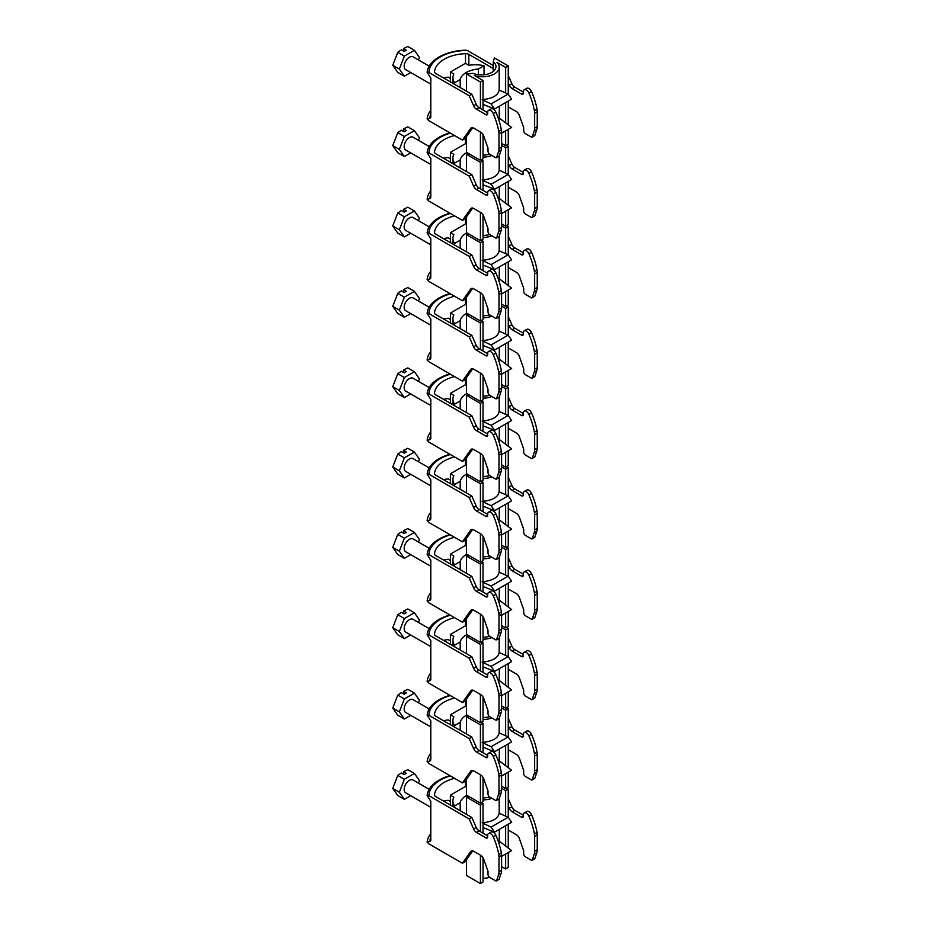 <?xml version="1.0" encoding="UTF-8"?>
<svg xmlns="http://www.w3.org/2000/svg" width="930" height="930" viewBox="0 0 930 930"><rect width="100%" height="100%" fill="white"/><g stroke="black" fill="none" stroke-linecap="round" stroke-linejoin="round"><path stroke-width="1.4" d="M450.411 78.411L448.167 77.12L443.389 77.864M429.172 66.158L413.083 56.858A7.382 4.266 120 0 0 409.386 57.23A7.382 4.266 120 0 0 404.562 63.728A7.382 4.266 120 0 0 405.701 69.645L430.764 84.119M508.257 82.886L509.256 85.188A4.917 2.837 -120 0 0 512.139 88.629L521.602 94.093A2.465 1.418 -120 0 0 522.823 94.209A2.465 1.418 -120 0 0 523.334 93.081L523.334 91.768A4.301 2.488 60 0 1 524.229 89.791A4.301 2.488 60 0 1 526.38 90.012A4.301 2.488 60 0 1 528.903 93.023A54.126 31.248 60 0 1 534.413 110.775A12.299 7.103 60 0 1 534.645 113.204L537.249 111.693A12.299 7.103 -120 0 0 537.029 109.263A54.126 31.248 -120 0 0 531.518 91.512A4.301 2.488 -120 0 0 528.996 88.501A4.301 2.488 -120 0 0 526.833 88.292L524.229 89.791M430.788 78.062L430.788 117.25L430.02 118.238L427.137 118.901L428.928 120.737L462.443 140.093L470.685 128.375A4.917 2.837 60 0 1 471.243 127.863A4.917 2.837 60 0 1 473.696 128.108L480.659 132.118A4.917 2.837 60 0 1 483.763 136.106L488.018 148.219L488.018 151.241A2.465 1.418 -120 0 0 489.761 154.252L495.737 157.705A1.232 0.709 -120 0 0 496.562 157.484L498.55 151.567A12.299 7.103 -120 0 0 498.98 148.707L498.98 133.792A12.299 7.103 -120 0 0 498.747 131.363A54.126 31.248 -120 0 0 493.249 113.611A4.301 2.488 -120 0 0 490.715 110.6A4.301 2.488 -120 0 0 488.564 110.379A4.301 2.488 -120 0 0 487.669 112.356L487.669 113.669A2.465 1.418 60 0 1 487.169 114.797A2.465 1.418 60 0 1 485.937 114.681L476.486 109.217A4.917 2.837 60 0 1 473.591 105.788L469.232 95.79L471.847 94.29L476.207 104.276A4.917 2.837 60 0 0 479.09 107.717L487.669 112.67M498.62 156.298A1.232 0.709 -120 0 0 499.178 155.984L501.165 150.056A12.299 7.103 -120 0 0 501.596 147.207L501.596 132.281A12.299 7.103 -120 0 0 501.363 129.851A54.126 31.248 -120 0 0 495.853 112.1A4.301 2.488 -120 0 0 493.33 109.089A4.301 2.488 -120 0 0 491.18 108.88L488.564 110.379M403.515 51.08L403.539 48.569L407.817 46.5L414.408 50.313L404.364 56.114L399.342 69.053L404.364 76.19L410.711 72.54M493.284 68.506L468.825 54.382A4.301 2.488 0 0 0 465.5 53.661A33.213 19.181 0 0 0 434.519 71.54A4.301 2.488 0 0 0 434.519 71.703A4.301 2.488 0 0 0 435.775 73.47L471.847 94.29M462.443 140.093L465.058 138.582L472.707 127.701M493.284 65.495L467.197 50.429A38.746 22.366 180 0 0 428.928 72.528L469.232 95.79M430.776 77.981A36.909 21.309 180 0 0 430.788 78.166L427.137 72.296L428.928 72.528M427.137 72.296A40.595 23.436 180 0 1 465.407 50.197L467.197 50.429M523.334 92.082L514.755 87.118A4.917 2.837 60 0 1 511.872 83.688L508.257 75.411M534.285 135.71A1.232 0.709 -120 0 0 534.843 135.385L536.831 129.468A12.299 7.103 -120 0 0 537.249 126.608L537.249 111.693M534.645 113.204L534.645 128.119A12.299 7.103 60 0 1 534.215 130.979L532.227 136.896A1.232 0.709 60 0 1 531.402 137.117L525.427 133.664A2.465 1.418 60 0 1 523.683 130.642L523.683 127.631L519.417 115.518A4.917 2.837 -120 0 0 516.324 111.53L509.361 107.508A4.917 2.837 -120 0 0 508.257 107.078M427.137 118.901A40.595 23.436 180 0 1 430.764 110.438M418.454 59.962L419.43 57.451L414.408 50.313M404.364 56.114L397.773 52.301L401.365 49.825L404.132 51.429L406.305 50.173L403.539 48.569M399.342 69.053L392.751 65.24L397.773 52.301M404.364 76.19L397.773 72.389L392.751 65.24M484.03 65.763A22.506 12.997 0 0 0 468.883 65.321L465.442 63.333L450.411 72.005L453.863 74.005A22.506 12.997 0 0 0 452.898 77.771A22.506 12.997 0 0 0 454.607 82.747L460.187 79.527A21.53 12.427 180 0 1 478.45 68.983L484.03 65.763L484.03 74.772M450.411 72.005L450.411 81.91M454.607 82.747L454.607 84.339M460.187 79.527L460.187 87.559M478.45 68.983L478.45 74.714M483.03 155.101A16.542 9.556 0 0 0 489.668 154.194M466.5 91.21L466.5 73.958L480.415 81.991L483.03 80.492L474.335 75.47A16.542 9.556 0 0 0 490.889 75.481A16.542 9.556 0 0 0 499.178 67.204A16.542 9.556 0 0 0 496.946 62.403L505.641 67.425L505.641 92.884M483.03 104.392L494.574 108.95L511.628 99.115L508.152 94.081L499.178 90.071L499.178 67.204M499.178 89.803C498.282 95.372 492.598 98.65 482.124 99.65M505.641 102.567L505.641 122.876M505.641 130.874L505.641 145.778L508.257 144.266L508.257 129.375M505.641 67.425L508.257 65.925L508.257 94.232M508.257 101.056L508.257 124.864M508.257 65.925L494.342 57.892L493.284 61.706A14.462 8.347 0 0 1 495.969 66.542A14.462 8.347 0 0 1 488.134 73.97A14.462 8.347 0 0 1 473.114 73.354L466.5 73.958M466.5 136.524L466.5 152.299L480.415 160.332L483.03 158.832L483.03 134.559M480.415 81.991L480.415 108.484M480.415 131.979L480.415 160.332M483.03 80.492L483.03 109.984M501.596 143.429L505.641 145.778M499.178 118.238L499.387 106.183M494.574 108.95L491.098 103.928L483.03 100.08M501.596 133.222L511.628 127.422L499.387 118.122M491.098 103.928L508.152 94.081M499.178 118.308L498.922 120.214M493.284 71.389L493.284 61.706M450.411 158.763L448.167 157.472L443.389 158.216M429.172 146.51L413.083 137.21A7.382 4.266 120 0 0 409.386 137.582A7.382 4.266 120 0 0 404.562 144.08A7.382 4.266 120 0 0 405.701 149.997L430.764 164.47M508.257 163.238L509.256 165.54A4.917 2.837 -120 0 0 512.139 168.981L521.602 174.433A2.465 1.418 -120 0 0 522.823 174.561A2.465 1.418 -120 0 0 523.334 173.433L523.334 172.12A4.301 2.488 60 0 1 524.229 170.144A4.301 2.488 60 0 1 526.38 170.364A4.301 2.488 60 0 1 528.903 173.375A54.126 31.248 60 0 1 534.413 191.127A12.299 7.103 60 0 1 534.645 193.556L537.249 192.045A12.299 7.103 -120 0 0 537.029 189.615A54.126 31.248 -120 0 0 531.518 171.864A4.301 2.488 -120 0 0 528.996 168.853A4.301 2.488 -120 0 0 526.833 168.644L524.229 170.144M430.788 158.402L430.788 197.602L430.02 198.59L427.137 199.253L428.928 201.089L462.443 220.445L470.685 208.727A4.917 2.837 60 0 1 471.243 208.215A4.917 2.837 60 0 1 473.696 208.448L480.659 212.47A4.917 2.837 60 0 1 483.763 216.458L488.018 228.571L488.018 231.593A2.465 1.418 -120 0 0 489.761 234.604L495.737 238.057A1.232 0.709 -120 0 0 496.562 237.836L498.55 231.919A12.299 7.103 -120 0 0 498.98 229.059L498.98 214.144A12.299 7.103 -120 0 0 498.747 211.715A54.126 31.248 -120 0 0 493.249 193.963A4.301 2.488 -120 0 0 490.715 190.952A4.301 2.488 -120 0 0 488.564 190.731A4.301 2.488 -120 0 0 487.669 192.708L487.669 194.021A2.465 1.418 60 0 1 487.169 195.149A2.465 1.418 60 0 1 485.937 195.033L476.486 189.569A4.917 2.837 60 0 1 473.591 186.14L469.232 176.142L471.847 174.642L476.207 184.628A4.917 2.837 60 0 0 479.09 188.069L487.669 193.022M498.62 236.65A1.232 0.709 -120 0 0 499.178 236.325L501.165 230.407A12.299 7.103 -120 0 0 501.596 227.559L501.596 212.633A12.299 7.103 -120 0 0 501.363 210.203A54.126 31.248 -120 0 0 495.853 192.452A4.301 2.488 -120 0 0 493.33 189.441A4.301 2.488 -120 0 0 491.18 189.232L488.564 190.731M403.515 131.421L403.539 128.921L407.817 126.852L414.408 130.665L404.364 136.454L399.342 149.405L404.364 156.542L410.711 152.892M454.549 135.524A33.213 19.181 0 0 0 434.519 151.892A4.301 2.488 0 0 0 434.519 152.055A4.301 2.488 0 0 0 435.775 153.822L471.847 174.642M462.443 220.445L465.058 218.934L472.707 208.053M469.232 176.142L428.928 152.88A38.746 22.366 180 0 1 450.387 133.13M430.776 158.321A36.909 21.309 180 0 0 430.788 158.519L427.137 152.648L428.928 152.88M523.334 172.434L514.755 167.47A4.917 2.837 60 0 1 511.872 164.04L508.257 155.763M534.285 216.062A1.232 0.709 -120 0 0 534.843 215.737L536.831 209.82A12.299 7.103 -120 0 0 537.249 206.96L537.249 192.045M534.645 193.556L534.645 208.471A12.299 7.103 60 0 1 534.215 211.331L532.227 217.248A1.232 0.709 60 0 1 531.402 217.469L525.427 214.016A2.465 1.418 60 0 1 523.683 210.994L523.683 207.983L519.417 195.87A4.917 2.837 -120 0 0 516.324 191.882L509.361 187.86A4.917 2.837 -120 0 0 508.257 187.43M427.137 199.253A40.595 23.436 180 0 1 430.764 190.79M427.137 152.648A40.595 23.436 180 0 1 449.934 132.862M418.454 140.314L419.43 137.803L414.408 130.665M404.364 136.454L397.773 132.653L401.365 130.177L404.132 131.781L406.305 130.526L403.539 128.921M399.342 149.405L392.751 145.591L397.773 132.653M404.364 156.542L397.773 152.741L392.751 145.591M466.5 144.301L465.442 143.685L450.411 152.357L450.411 162.262M450.411 152.357L453.863 154.357A22.506 12.997 0 0 0 452.898 158.112A22.506 12.997 0 0 0 454.607 163.099L454.607 164.691M454.607 163.099L460.187 159.879L460.187 167.912M460.187 159.879A21.53 12.427 180 0 1 466.872 152.508M483.03 235.453A16.542 9.556 0 0 0 489.668 234.546M483.03 157.1A16.542 9.556 0 0 0 491.889 155.473M482.124 180.002C492.598 179.002 498.282 175.724 499.178 170.155L499.178 155.961M501.596 145.44L505.641 147.777L505.641 173.236M505.641 182.908L505.641 203.228M505.641 211.226L505.641 226.13L508.257 224.618L508.257 209.727M505.641 147.777L508.257 146.277L508.257 174.584M508.257 181.408L508.257 205.216M508.257 146.277L506.513 145.266M480.415 188.837L480.415 162.343L466.5 154.31L466.5 171.55M466.5 216.876L466.5 232.651L480.415 240.684L483.03 239.184L483.03 214.911M480.415 212.331L480.415 240.684M480.415 162.343L483.03 160.844L483.03 190.336M483.03 160.844L481.287 159.832M501.596 223.781L505.641 226.13M483.03 155.205A14.462 8.347 0 0 0 485.007 154.996M466.5 154.31L469.511 154.031M499.178 198.59L499.387 186.535M483.03 184.744L494.574 189.302L491.098 184.28L483.03 180.432M494.574 189.302L511.628 179.467L508.152 174.433L499.178 170.167M501.596 213.575L511.628 207.774L499.387 198.474M491.098 184.28L508.152 174.433M499.178 198.66L498.922 200.566M450.411 239.115L448.167 237.824L443.389 238.568M429.172 226.862L413.083 217.562A7.382 4.266 120 0 0 409.386 217.934A7.382 4.266 120 0 0 404.562 224.432A7.382 4.266 120 0 0 405.701 230.349L430.764 244.823M508.257 243.59L509.256 245.892A4.917 2.837 -120 0 0 512.139 249.333L521.602 254.785A2.465 1.418 -120 0 0 522.823 254.913A2.465 1.418 -120 0 0 523.334 253.785L523.334 252.472A4.301 2.488 60 0 1 524.229 250.496A4.301 2.488 60 0 1 526.38 250.705A4.301 2.488 60 0 1 528.903 253.716A54.126 31.248 60 0 1 534.413 271.479A12.299 7.103 60 0 1 534.645 273.908L537.249 272.397A12.299 7.103 -120 0 0 537.029 269.967A54.126 31.248 -120 0 0 531.518 252.216A4.301 2.488 -120 0 0 528.996 249.205A4.301 2.488 -120 0 0 526.833 248.996L524.229 250.496M430.788 238.754L430.788 277.942L430.02 278.942L427.137 279.605L428.928 281.441L462.443 300.797L470.685 289.079A4.917 2.837 60 0 1 471.243 288.556A4.917 2.837 60 0 1 473.696 288.8L480.659 292.822A4.917 2.837 60 0 1 483.763 296.81L488.018 308.923L488.018 311.945A2.465 1.418 -120 0 0 489.761 314.956L495.737 318.409A1.232 0.709 -120 0 0 496.562 318.188L498.55 312.271A12.299 7.103 -120 0 0 498.98 309.411L498.98 294.496A12.299 7.103 -120 0 0 498.747 292.067A54.126 31.248 -120 0 0 493.249 274.315A4.301 2.488 -120 0 0 490.715 271.304A4.301 2.488 -120 0 0 488.564 271.083A4.301 2.488 -120 0 0 487.669 273.06L487.669 274.373A2.465 1.418 60 0 1 487.169 275.501A2.465 1.418 60 0 1 485.937 275.385L476.486 269.921A4.917 2.837 60 0 1 473.591 266.492L469.232 256.494L471.847 254.994L476.207 264.98A4.917 2.837 60 0 0 479.09 268.421L487.669 273.374M498.62 317.002A1.232 0.709 -120 0 0 499.178 316.677L501.165 310.76A12.299 7.103 -120 0 0 501.596 307.9L501.596 292.985A12.299 7.103 -120 0 0 501.363 290.555A54.126 31.248 -120 0 0 495.853 272.804A4.301 2.488 -120 0 0 493.33 269.793A4.301 2.488 -120 0 0 491.18 269.584L488.564 271.083M403.515 211.773L403.539 209.273L407.817 207.204L414.408 211.017L404.364 216.806L399.342 229.756L404.364 236.894L410.711 233.244M454.549 215.876A33.213 19.181 0 0 0 434.519 232.244A4.301 2.488 0 0 0 434.519 232.407A4.301 2.488 0 0 0 435.775 234.174L471.847 254.994M462.443 300.797L465.058 299.286L472.707 288.405M469.232 256.494L428.928 233.232A38.746 22.366 180 0 1 450.387 213.482M430.776 238.673A36.909 21.309 180 0 0 430.788 238.87L427.137 233L428.928 233.232M523.334 252.786L514.755 247.822A4.917 2.837 60 0 1 511.872 244.392L508.257 236.115M534.285 296.414A1.232 0.709 -120 0 0 534.843 296.089L536.831 290.172A12.299 7.103 -120 0 0 537.249 287.312L537.249 272.397M534.645 273.908L534.645 288.823A12.299 7.103 60 0 1 534.215 291.683L532.227 297.6A1.232 0.709 60 0 1 531.402 297.809L525.427 294.368A2.465 1.418 60 0 1 523.683 291.346L523.683 288.335L519.417 276.222A4.917 2.837 -120 0 0 516.324 272.234L509.361 268.212A4.917 2.837 -120 0 0 508.257 267.782M427.137 279.605A40.595 23.436 180 0 1 430.764 271.142M427.137 233A40.595 23.436 180 0 1 449.934 213.214M418.454 220.666L419.43 218.155L414.408 211.017M404.364 216.806L397.773 213.005L401.365 210.529L404.132 212.133L406.305 210.878L403.539 209.273M399.342 229.756L392.751 225.944L397.773 213.005M404.364 236.894L397.773 233.093L392.751 225.944M466.5 224.653L465.442 224.037L450.411 232.709L450.411 242.614M450.411 232.709L453.863 234.709A22.506 12.997 0 0 0 452.898 238.464A22.506 12.997 0 0 0 454.607 243.439L454.607 245.043M454.607 243.439L460.187 240.231L460.187 248.264M460.187 240.231A21.53 12.427 180 0 1 466.872 232.86M483.03 315.805A16.542 9.556 0 0 0 489.668 314.898M483.03 237.452A16.542 9.556 0 0 0 491.889 235.825M483.03 265.096L494.574 269.654L511.628 259.807L508.152 254.785L499.178 250.775L499.178 236.313L496.562 237.836M499.178 250.507C498.282 256.076 492.598 259.354 482.124 260.354M501.596 225.792L505.641 228.129L505.641 253.588M505.641 263.26L505.641 283.58M505.641 291.578L505.641 306.47L508.257 304.97L508.257 290.079M505.641 228.129L508.257 226.629L508.257 254.936M508.257 261.76L508.257 285.568M508.257 226.629L506.513 225.618M480.415 269.189L480.415 242.695L466.5 234.662L466.5 251.902M466.5 297.228L466.5 313.003L480.415 321.036L483.03 319.536L483.03 295.263M480.415 292.683L480.415 321.036M480.415 242.695L483.03 241.196L483.03 270.688M483.03 241.196L481.287 240.184M501.596 304.133L505.641 306.47M483.03 235.557A14.462 8.347 0 0 0 485.007 235.348M466.5 234.662L469.511 234.383M499.178 278.942L499.387 266.875M494.574 269.654L491.098 264.632L483.03 260.784M501.596 293.915L511.628 288.126L499.387 278.826M491.098 264.632L508.152 254.785M499.178 279.012L498.922 280.918M450.411 319.467L448.167 318.176L443.389 318.92M429.172 307.214L413.083 297.914A7.382 4.266 120 0 0 409.386 298.286A7.382 4.266 120 0 0 404.562 304.784A7.382 4.266 120 0 0 405.701 310.701L430.764 325.175M508.257 323.942L509.256 326.244A4.917 2.837 -120 0 0 512.139 329.685L521.602 335.137A2.465 1.418 -120 0 0 522.823 335.265A2.465 1.418 -120 0 0 523.334 334.137L523.334 332.824A4.301 2.488 60 0 1 524.229 330.848A4.301 2.488 60 0 1 526.38 331.057A4.301 2.488 60 0 1 528.903 334.068A54.126 31.248 60 0 1 534.413 351.831A12.299 7.103 60 0 1 534.645 354.249L537.249 352.749A12.299 7.103 -120 0 0 537.029 350.319A54.126 31.248 -120 0 0 531.518 332.568A4.301 2.488 -120 0 0 528.996 329.557A4.301 2.488 -120 0 0 526.833 329.348L524.229 330.848M430.788 319.106L430.788 358.294L430.02 359.294L427.137 359.957L428.928 361.793L462.443 381.137L470.685 369.431A4.917 2.837 60 0 1 471.243 368.908A4.917 2.837 60 0 1 473.696 369.152L480.659 373.174A4.917 2.837 60 0 1 483.763 377.162L488.018 389.275L488.018 392.286A2.465 1.418 -120 0 0 489.761 395.308L495.737 398.761A1.232 0.709 -120 0 0 496.562 398.54L498.55 392.623A12.299 7.103 -120 0 0 498.98 389.763L498.98 374.848A12.299 7.103 -120 0 0 498.747 372.419A54.126 31.248 -120 0 0 493.249 354.667A4.301 2.488 -120 0 0 490.715 351.656A4.301 2.488 -120 0 0 488.564 351.435A4.301 2.488 -120 0 0 487.669 353.412L487.669 354.725A2.465 1.418 60 0 1 487.169 355.853A2.465 1.418 60 0 1 485.937 355.737L476.486 350.273A4.917 2.837 60 0 1 473.591 346.832L469.232 336.846L471.847 335.346L476.207 345.332A4.917 2.837 60 0 0 479.09 348.762L487.669 353.726M498.62 397.354A1.232 0.709 -120 0 0 499.178 397.029L501.165 391.112A12.299 7.103 -120 0 0 501.596 388.252L501.596 373.337A12.299 7.103 -120 0 0 501.363 370.907A54.126 31.248 -120 0 0 495.853 353.156A4.301 2.488 -120 0 0 493.33 350.145A4.301 2.488 -120 0 0 491.18 349.936L488.564 351.435M403.515 292.125L403.539 289.625L407.817 287.556L414.408 291.369L404.364 297.158L399.342 310.108L404.364 317.246L410.711 313.596M454.549 296.228A33.213 19.181 0 0 0 434.519 312.596A4.301 2.488 0 0 0 434.519 312.759A4.301 2.488 0 0 0 435.775 314.514L471.847 335.346M462.443 381.137L465.058 379.638L472.707 368.757M469.232 336.846L428.928 313.573A38.746 22.366 180 0 1 450.387 293.834M430.776 319.025A36.909 21.309 180 0 0 430.788 319.223L427.137 313.352L428.928 313.573M523.334 333.138L514.755 328.174A4.917 2.837 60 0 1 511.872 324.744L508.257 316.467M534.285 376.766A1.232 0.709 -120 0 0 534.843 376.441L536.831 370.524A12.299 7.103 -120 0 0 537.249 367.664L537.249 352.749M534.645 354.249L534.645 369.175A12.299 7.103 60 0 1 534.215 372.035L532.227 377.952A1.232 0.709 60 0 1 531.402 378.161L525.427 374.72A2.465 1.418 60 0 1 523.683 371.698L523.683 368.687L519.417 356.574A4.917 2.837 -120 0 0 516.324 352.586L509.361 348.564A4.917 2.837 -120 0 0 508.257 348.134M427.137 359.957A40.595 23.436 180 0 1 430.764 351.494M427.137 313.352A40.595 23.436 180 0 1 449.934 293.566M418.454 301.018L419.43 298.507L414.408 291.369M404.364 297.158L397.773 293.357L401.365 290.881L404.132 292.485L406.305 291.23L403.539 289.625M399.342 310.108L392.751 306.296L397.773 293.357M404.364 317.246L397.773 313.445L392.751 306.296M466.5 305.005L465.442 304.389L450.411 313.061L450.411 322.966M450.411 313.061L453.863 315.061A22.506 12.997 0 0 0 452.898 318.816A22.506 12.997 0 0 0 454.607 323.791L454.607 325.395M454.607 323.791L460.187 320.583L460.187 328.616M460.187 320.583A21.53 12.427 180 0 1 466.872 313.212M483.03 396.145A16.542 9.556 0 0 0 489.668 395.25M483.03 317.804A16.542 9.556 0 0 0 491.889 316.177M483.03 345.449L494.574 350.005L511.628 340.159L508.152 335.137L499.178 331.127L499.178 316.665L496.562 318.188M499.178 330.859C498.282 336.428 492.598 339.706 482.124 340.706M501.596 306.144L505.641 308.481L505.641 333.94M505.641 343.612L505.641 363.932M505.641 371.93L505.641 386.822L508.257 385.322L508.257 370.431M505.641 308.481L508.257 306.981L508.257 335.288M508.257 342.112L508.257 365.92M508.257 306.981L506.513 305.97M480.415 349.529L480.415 323.047L466.5 315.014L466.5 332.254M466.5 377.58L466.5 393.355L480.415 401.388L483.03 399.888L483.03 375.615M480.415 373.035L480.415 401.388M480.415 323.047L483.03 321.536L483.03 351.04M483.03 321.536L481.287 320.536M501.596 384.485L505.641 386.822M483.03 315.909A14.462 8.347 0 0 0 485.007 315.7M466.5 315.014L469.511 314.735M499.178 359.282L499.387 347.227M494.574 350.005L491.098 344.983L483.03 341.136M501.596 374.267L511.628 368.478L499.387 359.178M491.098 344.983L508.152 335.137M499.178 359.364L498.922 361.27M450.411 399.819L448.167 398.528L443.389 399.272M429.172 387.554L413.083 378.266A7.382 4.266 120 0 0 409.386 378.638A7.382 4.266 120 0 0 404.562 385.136A7.382 4.266 120 0 0 405.701 391.053L430.764 405.526M508.257 404.294L509.256 406.596A4.917 2.837 -120 0 0 512.139 410.037L521.602 415.489A2.465 1.418 -120 0 0 522.823 415.617A2.465 1.418 -120 0 0 523.334 414.489L523.334 413.176A4.301 2.488 60 0 1 524.229 411.2A4.301 2.488 60 0 1 526.38 411.409A4.301 2.488 60 0 1 528.903 414.42A54.126 31.248 60 0 1 534.413 432.183A12.299 7.103 60 0 1 534.645 434.601L537.249 433.101A12.299 7.103 -120 0 0 537.029 430.671A54.126 31.248 -120 0 0 531.518 412.92A4.301 2.488 -120 0 0 528.996 409.909A4.301 2.488 -120 0 0 526.833 409.688L524.229 411.2M430.788 399.458L430.788 438.646L430.02 439.646L427.137 440.309L428.928 442.145L462.443 461.489L470.685 449.783A4.917 2.837 60 0 1 471.243 449.26A4.917 2.837 60 0 1 473.696 449.504L480.659 453.526A4.917 2.837 60 0 1 483.763 457.514L488.018 469.627L488.018 472.638A2.465 1.418 -120 0 0 489.761 475.66L495.737 479.113A1.232 0.709 -120 0 0 496.562 478.892L498.55 472.975A12.299 7.103 -120 0 0 498.98 470.115L498.98 455.2A12.299 7.103 -120 0 0 498.747 452.771A54.126 31.248 -120 0 0 493.249 435.019A4.301 2.488 -120 0 0 490.715 432.008A4.301 2.488 -120 0 0 488.564 431.787A4.301 2.488 -120 0 0 487.669 433.764L487.669 435.077A2.465 1.418 60 0 1 487.169 436.205A2.465 1.418 60 0 1 485.937 436.089L476.486 430.625A4.917 2.837 60 0 1 473.591 427.184L469.232 417.198L471.847 415.698L476.207 425.684A4.917 2.837 60 0 0 479.09 429.114L487.669 434.077M498.62 477.706A1.232 0.709 -120 0 0 499.178 477.381L501.165 471.464A12.299 7.103 -120 0 0 501.596 468.604L501.596 453.689A12.299 7.103 -120 0 0 501.363 451.259A54.126 31.248 -120 0 0 495.853 433.508A4.301 2.488 -120 0 0 493.33 430.497A4.301 2.488 -120 0 0 491.18 430.288L488.564 431.787M403.515 372.477L403.539 369.977L407.817 367.908L414.408 371.721L404.364 377.51L399.342 390.461L404.364 397.598L410.711 393.936M454.549 376.58A33.213 19.181 0 0 0 434.519 392.948A4.301 2.488 0 0 0 434.519 393.111A4.301 2.488 0 0 0 435.775 394.866L471.847 415.698M462.443 461.489L465.058 459.99L472.707 449.109M469.232 417.198L428.928 393.925A38.746 22.366 180 0 1 450.387 374.186M430.776 399.377A36.909 21.309 180 0 0 430.788 399.575L427.137 393.704L428.928 393.925M523.334 413.49L514.755 408.526A4.917 2.837 60 0 1 511.872 405.096L508.257 396.819M534.285 457.118A1.232 0.709 -120 0 0 534.843 456.793L536.831 450.876A12.299 7.103 -120 0 0 537.249 448.016L537.249 433.101M534.645 434.601L534.645 449.527A12.299 7.103 60 0 1 534.215 452.387L532.227 458.304A1.232 0.709 60 0 1 531.402 458.513L525.427 455.061A2.465 1.418 60 0 1 523.683 452.05L523.683 449.039L519.417 436.926A4.917 2.837 -120 0 0 516.324 432.938L509.361 428.916A4.917 2.837 -120 0 0 508.257 428.486M427.137 440.309A40.595 23.436 180 0 1 430.764 431.846M427.137 393.704A40.595 23.436 180 0 1 449.934 373.918M418.454 381.37L419.43 378.859L414.408 371.721M404.364 377.51L397.773 373.709L401.365 371.233L404.132 372.837L406.305 371.582L403.539 369.977M399.342 390.461L392.751 386.648L397.773 373.709M404.364 397.598L397.773 393.797L392.751 386.648M466.5 385.357L465.442 384.741L450.411 393.413L450.411 403.318M450.411 393.413L453.863 395.401A22.506 12.997 0 0 0 452.898 399.168A22.506 12.997 0 0 0 454.607 404.143L454.607 405.747M454.607 404.143L460.187 400.935L460.187 408.968M460.187 400.935A21.53 12.427 180 0 1 466.872 393.564M483.03 476.497A16.542 9.556 0 0 0 489.668 475.602M483.03 398.156A16.542 9.556 0 0 0 491.889 396.529M483.03 425.8L494.574 430.358L511.628 420.511L508.152 415.489L499.178 411.478L499.178 397.017M499.178 411.211C498.282 416.779 492.598 420.058 482.124 421.058M501.596 386.496L505.641 388.833L505.641 414.292M505.641 423.964L505.641 444.284M505.641 452.282L505.641 467.174L508.257 465.674L508.257 450.783M505.641 388.833L508.257 387.333L508.257 415.64M508.257 422.464L508.257 446.272M508.257 387.333L506.513 386.322M480.415 429.881L480.415 403.399L466.5 395.366L466.5 412.606M466.5 457.932L466.5 473.707L480.415 481.74L483.03 480.24L483.03 455.967M480.415 453.387L480.415 481.74M480.415 403.399L483.03 401.888L483.03 431.392M483.03 401.888L481.287 400.888M501.596 464.837L505.641 467.174M483.03 396.261A14.462 8.347 0 0 0 485.007 396.052M466.5 395.366L469.511 395.087M499.178 439.634L499.387 427.579M494.574 430.358L491.098 425.336L483.03 421.488M501.596 454.619L511.628 448.83L499.387 439.53M491.098 425.336L508.152 415.489M499.178 439.704L498.922 441.622M450.411 480.171L448.167 478.88L443.389 479.613M429.172 467.906L413.083 458.618A7.382 4.266 120 0 0 409.386 458.99A7.382 4.266 120 0 0 404.562 465.488A7.382 4.266 120 0 0 405.701 471.405L430.764 485.879M508.257 484.646L509.256 486.948A4.917 2.837 -120 0 0 512.139 490.389L521.602 495.841A2.465 1.418 -120 0 0 522.823 495.969A2.465 1.418 -120 0 0 523.334 494.841L523.334 493.528A4.301 2.488 60 0 1 524.229 491.552A4.301 2.488 60 0 1 526.38 491.761A4.301 2.488 60 0 1 528.903 494.772A54.126 31.248 60 0 1 534.413 512.523A12.299 7.103 60 0 1 534.645 514.953L537.249 513.453A12.299 7.103 -120 0 0 537.029 511.023A54.126 31.248 -120 0 0 531.518 493.272A4.301 2.488 -120 0 0 528.996 490.261A4.301 2.488 -120 0 0 526.833 490.04L524.229 491.552M430.788 479.81L430.788 518.998L430.02 519.998L427.137 520.661L428.928 522.497L462.443 541.841L470.685 530.123A4.917 2.837 60 0 1 471.243 529.612A4.917 2.837 60 0 1 473.696 529.856L480.659 533.878A4.917 2.837 60 0 1 483.763 537.865L488.018 549.979L488.018 552.99A2.465 1.418 -120 0 0 489.761 556.012L495.737 559.465A1.232 0.709 -120 0 0 496.562 559.244L498.55 553.327A12.299 7.103 -120 0 0 498.98 550.467L498.98 535.552A12.299 7.103 -120 0 0 498.747 533.123A54.126 31.248 -120 0 0 493.249 515.371A4.301 2.488 -120 0 0 490.715 512.36A4.301 2.488 -120 0 0 488.564 512.139A4.301 2.488 -120 0 0 487.669 514.116L487.669 515.429A2.465 1.418 60 0 1 487.169 516.557A2.465 1.418 60 0 1 485.937 516.429L476.486 510.977A4.917 2.837 60 0 1 473.591 507.536L469.232 497.55L471.847 496.05L476.207 506.036A4.917 2.837 60 0 0 479.09 509.466L487.669 514.429M498.62 558.058A1.232 0.709 -120 0 0 499.178 557.733L501.165 551.816A12.299 7.103 -120 0 0 501.596 548.956L501.596 534.041A12.299 7.103 -120 0 0 501.363 531.611A54.126 31.248 -120 0 0 495.853 513.86A4.301 2.488 -120 0 0 493.33 510.849A4.301 2.488 -120 0 0 491.18 510.64L488.564 512.139M403.515 452.829L403.539 450.329L407.817 448.26L414.408 452.061L404.364 457.862L399.342 470.813L404.364 477.95L410.711 474.288M454.549 456.932A33.213 19.181 0 0 0 434.519 473.3A4.301 2.488 0 0 0 434.519 473.463A4.301 2.488 0 0 0 435.775 475.218L471.847 496.05M462.443 541.841L465.058 540.342L472.707 529.449M469.232 497.55L428.928 474.277A38.746 22.366 180 0 1 450.387 454.526M430.776 479.729A36.909 21.309 180 0 0 430.788 479.927L427.137 474.056L428.928 474.277M523.334 493.842L514.755 488.878A4.917 2.837 60 0 1 511.872 485.448L508.257 477.171M534.285 537.47A1.232 0.709 -120 0 0 534.843 537.145L536.831 531.228A12.299 7.103 -120 0 0 537.249 528.368L537.249 513.453M534.645 514.953L534.645 529.879A12.299 7.103 60 0 1 534.215 532.739L532.227 538.656A1.232 0.709 60 0 1 531.402 538.865L525.427 535.413A2.465 1.418 60 0 1 523.683 532.402L523.683 529.391L519.417 517.278A4.917 2.837 -120 0 0 516.324 513.29L509.361 509.268A4.917 2.837 -120 0 0 508.257 508.838M427.137 520.661A40.595 23.436 180 0 1 430.764 512.198M427.137 474.056A40.595 23.436 180 0 1 449.934 454.27M418.454 461.722L419.43 459.211L414.408 452.061M404.364 457.862L397.773 454.061L401.365 451.585L404.132 453.189L406.305 451.934L403.539 450.329M399.342 470.813L392.751 467L397.773 454.061M404.364 477.95L397.773 474.149L392.751 467M466.5 465.709L465.442 465.093L450.411 473.765L450.411 483.67M450.411 473.765L453.863 475.753A22.506 12.997 0 0 0 452.898 479.52A22.506 12.997 0 0 0 454.607 484.495L454.607 486.099M454.607 484.495L460.187 481.287L460.187 489.32M460.187 481.287A21.53 12.427 180 0 1 466.872 473.916M483.03 556.849A16.542 9.556 0 0 0 489.668 555.954M483.03 478.508A16.542 9.556 0 0 0 491.889 476.881M483.03 506.153L494.574 510.71L511.628 500.863L508.152 495.841L499.178 491.831L499.178 477.369L496.562 478.892M499.178 491.563C498.282 497.132 492.598 500.41 482.124 501.41M501.596 466.848L505.641 469.185L505.641 494.644M505.641 504.316L505.641 524.636M505.641 532.634L505.641 547.526L508.257 546.026L508.257 531.123M505.641 469.185L508.257 467.685L508.257 495.992M508.257 502.816L508.257 526.624M508.257 467.685L506.513 466.674M480.415 510.233L480.415 483.751L466.5 475.718L466.5 492.958M466.5 538.284L466.5 554.059L480.415 562.092L483.03 560.592L483.03 536.319M480.415 533.739L480.415 562.092M480.415 483.751L483.03 482.24L483.03 511.744M483.03 482.24L481.287 481.24M501.596 545.189L505.641 547.526M483.03 476.613A14.462 8.347 0 0 0 485.007 476.404M466.5 475.718L469.511 475.439M499.178 519.986L499.387 507.931M494.574 510.71L491.098 505.688L483.03 501.84M501.596 534.971L511.628 529.182L499.387 519.87M491.098 505.688L508.152 495.841M499.178 520.056L498.922 521.974M450.411 560.523L448.167 559.221L443.389 559.965M429.172 548.258L413.083 538.97A7.382 4.266 120 0 0 409.386 539.33A7.382 4.266 120 0 0 404.562 545.84A7.382 4.266 120 0 0 405.701 551.757L430.764 566.231M508.257 564.998L509.256 567.3A4.917 2.837 -120 0 0 512.139 570.741L521.602 576.193A2.465 1.418 -120 0 0 522.823 576.321A2.465 1.418 -120 0 0 523.334 575.193L523.334 573.88A4.301 2.488 60 0 1 524.229 571.904A4.301 2.488 60 0 1 526.38 572.113A4.301 2.488 60 0 1 528.903 575.124A54.126 31.248 60 0 1 534.413 592.875A12.299 7.103 60 0 1 534.645 595.305L537.249 593.805A12.299 7.103 -120 0 0 537.029 591.375A54.126 31.248 -120 0 0 531.518 573.624A4.301 2.488 -120 0 0 528.996 570.613A4.301 2.488 -120 0 0 526.833 570.392L524.229 571.904M430.788 560.162L430.788 599.35L430.02 600.35L427.137 601.013L428.928 602.849L462.443 622.193L470.685 610.475A4.917 2.837 60 0 1 471.243 609.964A4.917 2.837 60 0 1 473.696 610.208L480.659 614.23A4.917 2.837 60 0 1 483.763 618.217L488.018 630.331L488.018 633.342A2.465 1.418 -120 0 0 489.761 636.364L495.737 639.817A1.232 0.709 -120 0 0 496.562 639.596L498.55 633.679A12.299 7.103 -120 0 0 498.98 630.819L498.98 615.904A12.299 7.103 -120 0 0 498.747 613.475A54.126 31.248 -120 0 0 493.249 595.723A4.301 2.488 -120 0 0 490.715 592.712A4.301 2.488 -120 0 0 488.564 592.491A4.301 2.488 -120 0 0 487.669 594.468L487.669 595.781A2.465 1.418 60 0 1 487.169 596.909A2.465 1.418 60 0 1 485.937 596.781L476.486 591.329A4.917 2.837 60 0 1 473.591 587.888L469.232 577.902L471.847 576.402L476.207 586.388A4.917 2.837 60 0 0 479.09 589.818L487.669 594.782M498.62 638.41A1.232 0.709 -120 0 0 499.178 638.085L501.165 632.168A12.299 7.103 -120 0 0 501.596 629.308L501.596 614.393A12.299 7.103 -120 0 0 501.363 611.963A54.126 31.248 -120 0 0 495.853 594.212A4.301 2.488 -120 0 0 493.33 591.201A4.301 2.488 -120 0 0 491.18 590.992L488.564 592.491M403.515 533.181L403.539 530.681L407.817 528.612L414.408 532.413L404.364 538.214L399.342 551.165L404.364 558.302L410.711 554.64M454.549 537.284A33.213 19.181 0 0 0 434.519 553.652A4.301 2.488 0 0 0 434.519 553.815A4.301 2.488 0 0 0 435.775 555.57L471.847 576.402M462.443 622.193L465.058 620.694L472.707 609.801M469.232 577.902L428.928 554.629A38.746 22.366 180 0 1 450.387 534.878M430.776 560.081A36.909 21.309 180 0 0 430.788 560.279L427.137 554.408L428.928 554.629M523.334 574.182L514.755 569.23A4.917 2.837 60 0 1 511.872 565.8L508.257 557.523M534.285 617.822A1.232 0.709 -120 0 0 534.843 617.497L536.831 611.58A12.299 7.103 -120 0 0 537.249 608.72L537.249 593.805M534.645 595.305L534.645 610.231A12.299 7.103 60 0 1 534.215 613.091L532.227 619.008A1.232 0.709 60 0 1 531.402 619.217L525.427 615.765A2.465 1.418 60 0 1 523.683 612.754L523.683 609.743L519.417 597.63A4.917 2.837 -120 0 0 516.324 593.642L509.361 589.62A4.917 2.837 -120 0 0 508.257 589.19M427.137 601.013A40.595 23.436 180 0 1 430.764 592.55M427.137 554.408A40.595 23.436 180 0 1 449.934 534.622M418.454 542.074L419.43 539.563L414.408 532.413M404.364 538.214L397.773 534.413L401.365 531.937L404.132 533.541L406.305 532.286L403.539 530.681M399.342 551.165L392.751 547.351L397.773 534.413M404.364 558.302L397.773 554.501L392.751 547.351M466.5 546.061L465.442 545.445L450.411 554.117L450.411 564.022M450.411 554.117L453.863 556.105A22.506 12.997 0 0 0 452.898 559.872A22.506 12.997 0 0 0 454.607 564.847L454.607 566.451M454.607 564.847L460.187 561.627L460.187 569.672M460.187 561.627A21.53 12.427 180 0 1 466.872 554.268M483.03 637.201A16.542 9.556 0 0 0 489.668 636.306M483.03 558.86A16.542 9.556 0 0 0 491.889 557.233M483.03 586.505L494.574 591.062L511.628 581.215L508.152 576.193L499.178 572.183L499.178 557.721L496.562 559.244M499.178 571.915C498.282 577.484 492.598 580.762 482.124 581.762M501.596 547.2L505.641 549.537L505.641 574.996M505.641 584.668L505.641 604.988M505.641 612.986L505.641 627.878L508.257 626.378L508.257 611.475M505.641 549.537L508.257 548.037L508.257 576.344M508.257 583.168L508.257 606.976M508.257 548.037L506.513 547.026M480.415 590.585L480.415 564.103L466.5 556.07L466.5 573.31M466.5 618.636L466.5 634.411L480.415 642.444L483.03 640.944L483.03 616.671M480.415 614.091L480.415 642.444M480.415 564.103L483.03 562.592L483.03 592.096M483.03 562.592L481.287 561.592M501.596 625.541L505.641 627.878M483.03 556.965A14.462 8.347 0 0 0 485.007 556.756M466.5 556.07L469.511 555.791M499.178 600.338L499.387 588.283M494.574 591.062L491.098 586.04L483.03 582.192M501.596 615.323L511.628 609.534L499.387 600.222M491.098 586.04L508.152 576.193M499.178 600.408L498.922 602.326M450.411 640.875L448.167 639.573L443.389 640.317M429.172 628.61L413.083 619.322A7.382 4.266 120 0 0 409.386 619.682A7.382 4.266 120 0 0 404.562 626.192A7.382 4.266 120 0 0 405.701 632.109L430.764 646.583M508.257 645.35L509.256 647.652A4.917 2.837 -120 0 0 512.139 651.093L521.602 656.545A2.465 1.418 -120 0 0 522.823 656.673A2.465 1.418 -120 0 0 523.334 655.545L523.334 654.232A4.301 2.488 60 0 1 524.229 652.256A4.301 2.488 60 0 1 526.38 652.465A4.301 2.488 60 0 1 528.903 655.476A54.126 31.248 60 0 1 534.413 673.227A12.299 7.103 60 0 1 534.645 675.657L537.249 674.157A12.299 7.103 -120 0 0 537.029 671.727A54.126 31.248 -120 0 0 531.518 653.976A4.301 2.488 -120 0 0 528.996 650.965A4.301 2.488 -120 0 0 526.833 650.744L524.229 652.256M430.788 640.514L430.788 679.702L430.02 680.702L427.137 681.353L428.928 683.201L462.443 702.545L470.685 690.827A4.917 2.837 60 0 1 471.243 690.316A4.917 2.837 60 0 1 473.696 690.56L480.659 694.582A4.917 2.837 60 0 1 483.763 698.57L488.018 710.683L488.018 713.694A2.465 1.418 -120 0 0 489.761 716.716L495.737 720.157A1.232 0.709 -120 0 0 496.562 719.948L498.55 714.031A12.299 7.103 -120 0 0 498.98 711.171L498.98 696.245A12.299 7.103 -120 0 0 498.747 693.827A54.126 31.248 -120 0 0 493.249 676.063A4.301 2.488 -120 0 0 490.715 673.053A4.301 2.488 -120 0 0 488.564 672.843A4.301 2.488 -120 0 0 487.669 674.82L487.669 676.133A2.465 1.418 60 0 1 487.169 677.261A2.465 1.418 60 0 1 485.937 677.133L476.486 671.681A4.917 2.837 60 0 1 473.591 668.24L469.232 658.254L471.847 656.754L476.207 666.74A4.917 2.837 60 0 0 479.09 670.17L487.669 675.134M498.62 718.762A1.232 0.709 -120 0 0 499.178 718.437L501.165 712.519A12.299 7.103 -120 0 0 501.596 709.66L501.596 694.745A12.299 7.103 -120 0 0 501.363 692.315A54.126 31.248 -120 0 0 495.853 674.564A4.301 2.488 -120 0 0 493.33 671.553A4.301 2.488 -120 0 0 491.18 671.344L488.564 672.843M403.515 613.533L403.539 611.033L407.817 608.964L414.408 612.765L404.364 618.566L399.342 631.517L404.364 638.654L410.711 634.992M454.549 617.636A33.213 19.181 0 0 0 434.519 634.004A4.301 2.488 0 0 0 434.519 634.167A4.301 2.488 0 0 0 435.775 635.922L471.847 656.754M462.443 702.545L465.058 701.046L472.707 690.153M469.232 658.254L428.928 634.981A38.746 22.366 180 0 1 450.387 615.23M430.776 640.433A36.909 21.309 180 0 0 430.788 640.631L427.137 634.76L428.928 634.981M523.334 654.534L514.755 649.582A4.917 2.837 60 0 1 511.872 646.152L508.257 637.875M534.285 698.174A1.232 0.709 -120 0 0 534.843 697.849L536.831 691.932A12.299 7.103 -120 0 0 537.249 689.072L537.249 674.157M534.645 675.657L534.645 690.583A12.299 7.103 60 0 1 534.215 693.443L532.227 699.36A1.232 0.709 60 0 1 531.402 699.569L525.427 696.117A2.465 1.418 60 0 1 523.683 693.106L523.683 690.095L519.417 677.982A4.917 2.837 -120 0 0 516.324 673.994L509.361 669.972A4.917 2.837 -120 0 0 508.257 669.542M427.137 681.353A40.595 23.436 180 0 1 430.764 672.902M427.137 634.76A40.595 23.436 180 0 1 449.934 614.974M418.454 622.426L419.43 619.915L414.408 612.765M404.364 618.566L397.773 614.765L401.365 612.289L404.132 613.881L406.305 612.626L403.539 611.033M399.342 631.517L392.751 627.704L397.773 614.765M404.364 638.654L397.773 634.853L392.751 627.704M466.5 626.413L465.442 625.797L450.411 634.469L450.411 644.374M450.411 634.469L453.863 636.457A22.506 12.997 0 0 0 452.898 640.224A22.506 12.997 0 0 0 454.607 645.199L454.607 646.803M454.607 645.199L460.187 641.979L460.187 650.024M460.187 641.979A21.53 12.427 180 0 1 466.872 634.62M483.03 717.553A16.542 9.556 0 0 0 489.668 716.658M483.03 639.212A16.542 9.556 0 0 0 491.889 637.585M483.03 666.856L494.574 671.413L511.628 661.567L508.152 656.545L499.178 652.535L499.178 638.073L496.562 639.596M499.178 652.267C498.282 657.836 492.598 661.114 482.124 662.113M501.596 627.552L505.641 629.889L505.641 655.348M505.641 665.02L505.641 685.34M505.641 693.338L505.641 708.23L508.257 706.73L508.257 691.827M505.641 629.889L508.257 628.389L508.257 656.696M508.257 663.52L508.257 687.328M508.257 628.389L506.513 627.378M480.415 670.937L480.415 644.455L466.5 636.422L466.5 653.662M466.5 698.988L466.5 714.763L480.415 722.796L483.03 721.285L483.03 697.023M480.415 694.443L480.415 722.796M480.415 644.455L483.03 642.944L483.03 672.448M483.03 642.944L481.287 641.944M501.596 705.893L505.641 708.23M483.03 637.317A14.462 8.347 0 0 0 485.007 637.108M466.5 636.422L469.511 636.143M499.178 680.69L499.387 668.635M494.574 671.413L491.098 666.392L483.03 662.544M501.596 695.675L511.628 689.886L499.387 680.574M491.098 666.392L508.152 656.545M499.178 680.76L498.922 682.678M450.411 721.227L448.167 719.925L443.389 720.669M429.172 708.962L413.083 699.674A7.382 4.266 120 0 0 409.386 700.034A7.382 4.266 120 0 0 404.562 706.544A7.382 4.266 120 0 0 405.701 712.461L430.764 726.923M508.257 725.702L509.256 728.004A4.917 2.837 -120 0 0 512.139 731.445L521.602 736.897A2.465 1.418 -120 0 0 522.823 737.025A2.465 1.418 -120 0 0 523.334 735.897L523.334 734.572A4.301 2.488 60 0 1 524.229 732.608A4.301 2.488 60 0 1 526.38 732.817A4.301 2.488 60 0 1 528.903 735.828A54.126 31.248 60 0 1 534.413 753.579A12.299 7.103 60 0 1 534.645 756.009L537.249 754.509A12.299 7.103 -120 0 0 537.029 752.079A54.126 31.248 -120 0 0 531.518 734.328A4.301 2.488 -120 0 0 528.996 731.317A4.301 2.488 -120 0 0 526.833 731.096L524.229 732.608M430.788 720.866L430.788 760.054L430.02 761.054L427.137 761.705L428.928 763.542L462.443 782.897L470.685 771.179A4.917 2.837 60 0 1 471.243 770.668A4.917 2.837 60 0 1 473.696 770.912L480.659 774.934A4.917 2.837 60 0 1 483.763 778.922L488.018 791.035L488.018 794.046A2.465 1.418 -120 0 0 489.761 797.068L495.737 800.509A1.232 0.709 -120 0 0 496.562 800.3L498.55 794.383A12.299 7.103 -120 0 0 498.98 791.523L498.98 776.596A12.299 7.103 -120 0 0 498.747 774.179A54.126 31.248 -120 0 0 493.249 756.415A4.301 2.488 -120 0 0 490.715 753.405A4.301 2.488 -120 0 0 488.564 753.195A4.301 2.488 -120 0 0 487.669 755.172L487.669 756.485A2.465 1.418 60 0 1 487.169 757.613A2.465 1.418 60 0 1 485.937 757.485L476.486 752.033A4.917 2.837 60 0 1 473.591 748.592L469.232 738.606L471.847 737.095L476.207 747.092A4.917 2.837 60 0 0 479.09 750.522L487.669 755.486M498.62 799.114A1.232 0.709 -120 0 0 499.178 798.789L501.165 792.871A12.299 7.103 -120 0 0 501.596 790.012L501.596 775.097A12.299 7.103 -120 0 0 501.363 772.667A54.126 31.248 -120 0 0 495.853 754.916A4.301 2.488 -120 0 0 493.33 751.905A4.301 2.488 -120 0 0 491.18 751.684L488.564 753.195M403.515 693.885L403.539 691.385L407.817 689.316L414.408 693.117L404.364 698.918L399.342 711.869L404.364 719.006L410.711 715.344M454.549 697.988A33.213 19.181 0 0 0 434.519 714.356A4.301 2.488 0 0 0 434.519 714.519A4.301 2.488 0 0 0 435.775 716.274L471.847 737.095M462.443 782.897L465.058 781.398L472.707 770.505M469.232 738.606L428.928 715.333A38.746 22.366 180 0 1 450.387 695.582M430.776 720.785A36.909 21.309 180 0 0 430.788 720.983L427.137 715.1L428.928 715.333M523.334 734.886L514.755 729.934A4.917 2.837 60 0 1 511.872 726.504L508.257 718.227M534.285 778.526A1.232 0.709 -120 0 0 534.843 778.201L536.831 772.284A12.299 7.103 -120 0 0 537.249 769.424L537.249 754.509M534.645 756.009L534.645 770.935A12.299 7.103 60 0 1 534.215 773.795L532.227 779.712A1.232 0.709 60 0 1 531.402 779.921L525.427 776.469A2.465 1.418 60 0 1 523.683 773.458L523.683 770.447L519.417 758.322A4.917 2.837 -120 0 0 516.324 754.346L509.361 750.324A4.917 2.837 -120 0 0 508.257 749.894M427.137 761.705A40.595 23.436 180 0 1 430.764 753.254M427.137 715.1A40.595 23.436 180 0 1 449.934 695.326M418.454 702.778L419.43 700.267L414.408 693.117M404.364 698.918L397.773 695.117L401.365 692.641L404.132 694.233L406.305 692.978L403.539 691.385M399.342 711.869L392.751 708.056L397.773 695.117M404.364 719.006L397.773 715.205L392.751 708.056M466.5 706.765L465.442 706.149L450.411 714.821L450.411 724.726M450.411 714.821L453.863 716.809A22.506 12.997 0 0 0 452.898 720.576A22.506 12.997 0 0 0 454.607 725.551L454.607 727.155M454.607 725.551L460.187 722.331L460.187 730.375M460.187 722.331A21.53 12.427 180 0 1 466.872 714.972M483.03 797.905A16.542 9.556 0 0 0 489.668 797.01M483.03 719.564A16.542 9.556 0 0 0 491.889 717.937M483.03 747.209L494.574 751.765L511.628 741.919L508.152 736.897L499.178 732.887L499.178 718.425L496.562 719.948M499.178 732.619C498.282 738.188 492.598 741.466 482.124 742.466M501.596 707.904L505.641 710.241L505.641 735.7M505.641 745.372L505.641 765.692M505.641 773.69L505.641 788.582L508.257 787.082L508.257 772.179M505.641 710.241L508.257 708.741L508.257 737.048M508.257 743.872L508.257 767.68M508.257 708.741L506.513 707.73M480.415 751.289L480.415 724.807L466.5 716.774L466.5 734.014M466.5 779.34L466.5 795.115L480.415 803.148L483.03 801.637L483.03 777.375M480.415 774.795L480.415 803.148M480.415 724.807L483.03 723.296L483.03 752.8M483.03 723.296L481.287 722.296M501.596 786.245L505.641 788.582M483.03 717.658A14.462 8.347 0 0 0 485.007 717.46M466.5 716.774L469.511 716.495M499.178 761.042L499.387 748.987M494.574 751.765L491.098 746.732L483.03 742.896M501.596 776.027L511.628 770.238L499.387 760.926M491.098 746.732L508.152 736.897M499.178 761.112L498.922 763.03M450.411 801.579L448.167 800.277L443.389 801.021M429.172 789.314L413.083 780.026A7.382 4.266 120 0 0 409.386 780.386A7.382 4.266 120 0 0 404.562 786.896A7.382 4.266 120 0 0 405.701 792.813L430.764 807.275M508.257 806.054L509.256 808.356A4.917 2.837 -120 0 0 512.139 811.797L521.602 817.249A2.465 1.418 -120 0 0 522.823 817.377A2.465 1.418 -120 0 0 523.334 816.249L523.334 814.924A4.301 2.488 60 0 1 524.229 812.96A4.301 2.488 60 0 1 526.38 813.169A4.301 2.488 60 0 1 528.903 816.18A54.126 31.248 60 0 1 534.413 833.931A12.299 7.103 60 0 1 534.645 836.361L537.249 834.861A12.299 7.103 -120 0 0 537.029 832.431A54.126 31.248 -120 0 0 531.518 814.68A4.301 2.488 -120 0 0 528.996 811.669A4.301 2.488 -120 0 0 526.833 811.448L524.229 812.96M430.788 801.218L430.788 840.406L430.02 841.406L427.137 842.057L428.928 843.894L462.443 863.249L470.685 851.531A4.917 2.837 60 0 1 471.243 851.02A4.917 2.837 60 0 1 473.696 851.264L480.659 855.286A4.917 2.837 60 0 1 483.763 859.274L488.018 871.387L488.018 874.398A2.465 1.418 -120 0 0 489.761 877.409L495.737 880.861A1.232 0.709 -120 0 0 496.562 880.652L498.55 874.735A12.299 7.103 -120 0 0 498.98 871.875L498.98 856.949A12.299 7.103 -120 0 0 498.747 854.519A54.126 31.248 -120 0 0 493.249 836.768A4.301 2.488 -120 0 0 490.715 833.757A4.301 2.488 -120 0 0 488.564 833.547A4.301 2.488 -120 0 0 487.669 835.524L487.669 836.837A2.465 1.418 60 0 1 487.169 837.965A2.465 1.418 60 0 1 485.937 837.837L476.486 832.385A4.917 2.837 60 0 1 473.591 828.944L469.232 818.958L471.847 817.447L476.207 827.444A4.917 2.837 60 0 0 479.09 830.874L487.669 835.838M498.62 879.466A1.232 0.709 -120 0 0 499.178 879.141L501.165 873.224A12.299 7.103 -120 0 0 501.596 870.364L501.596 855.449A12.299 7.103 -120 0 0 501.363 853.019A54.126 31.248 -120 0 0 495.853 835.268A4.301 2.488 -120 0 0 493.33 832.257A4.301 2.488 -120 0 0 491.18 832.036L488.564 833.547M403.515 774.237L403.539 771.737L407.817 769.668L414.408 773.469L404.364 779.27L399.342 792.221L404.364 799.358L410.711 795.696M454.549 778.34A33.213 19.181 0 0 0 434.519 794.708A4.301 2.488 0 0 0 434.519 794.871A4.301 2.488 0 0 0 435.775 796.626L471.847 817.447M462.443 863.249L465.058 861.75L472.707 850.857M469.232 818.958L428.928 795.685A38.746 22.366 180 0 1 450.387 775.934M430.776 801.137A36.909 21.309 180 0 0 430.788 801.335L427.137 795.452L428.928 795.685M523.334 815.238L514.755 810.286A4.917 2.837 60 0 1 511.872 806.845L508.257 798.579M534.285 858.878A1.232 0.709 -120 0 0 534.843 858.553L536.831 852.636A12.299 7.103 -120 0 0 537.249 849.776L537.249 834.861M534.645 836.361L534.645 851.287A12.299 7.103 60 0 1 534.215 854.135L532.227 860.064A1.232 0.709 60 0 1 531.402 860.273L525.427 856.821A2.465 1.418 60 0 1 523.683 853.81L523.683 850.799L519.417 838.674A4.917 2.837 -120 0 0 516.324 834.698L509.361 830.676A4.917 2.837 -120 0 0 508.257 830.246M427.137 842.057A40.595 23.436 180 0 1 430.764 833.606M427.137 795.452A40.595 23.436 180 0 1 449.934 775.678M418.454 783.13L419.43 780.619L414.408 773.469M404.364 779.27L397.773 775.457L401.365 772.993L404.132 774.585L406.305 773.33L403.539 771.737M399.342 792.221L392.751 788.408L397.773 775.457M404.364 799.358L397.773 795.545L392.751 788.408M466.5 787.117L465.442 786.501L450.411 795.173L450.411 805.078M450.411 795.173L453.863 797.161A22.506 12.997 0 0 0 452.898 800.928A22.506 12.997 0 0 0 454.607 805.903L454.607 807.507M454.607 805.903L460.187 802.683L460.187 810.728M460.187 802.683A21.53 12.427 180 0 1 466.872 795.324M483.03 878.257A16.542 9.556 0 0 0 489.668 877.362M483.03 799.916A16.542 9.556 0 0 0 491.889 798.289M483.03 827.561L494.574 832.118L511.628 822.271L508.152 817.249L499.178 813.239L499.178 798.777M499.178 812.971C498.282 818.54 492.598 821.818 482.124 822.817M501.596 788.256L505.641 790.593L505.641 816.052M505.641 825.724L505.641 846.044M505.641 854.042L505.641 868.934L508.257 867.434L508.257 852.531M505.641 790.593L508.257 789.082L508.257 817.4M508.257 824.224L508.257 848.032M508.257 789.082L506.513 788.082M480.415 831.641L480.415 805.159L466.5 797.126L466.5 814.366M466.5 859.692L466.5 875.467L480.415 883.5L483.03 881.989L483.03 857.727M480.415 855.147L480.415 883.5M480.415 805.159L483.03 803.648L483.03 833.152M483.03 803.648L481.287 802.648M501.596 866.597L505.641 868.934M483.03 798.01A14.462 8.347 0 0 0 485.007 797.812M466.5 797.126L469.511 796.847M499.178 841.394L499.387 829.339M494.574 832.118L491.098 827.084L483.03 823.248M501.596 856.379L511.628 850.59L499.387 841.278M491.098 827.084L508.152 817.249M499.178 841.464L498.922 843.382M465.5 63.368L465.5 53.661M470.685 128.375L471.963 127.631M496.562 157.484L499.178 155.984M498.55 151.567L501.165 150.056M498.98 148.707L501.596 147.207M498.98 133.792L501.596 132.281M498.747 131.363L501.363 129.851M493.249 113.611L495.853 112.1M485.937 114.681L487.669 113.669M476.486 109.217L479.09 107.717M473.591 105.788L476.207 104.276M430.788 117.25A36.909 21.309 180 0 1 430.764 116.436L430.764 77.864M532.227 136.896L534.843 135.385M534.215 130.979L536.831 129.468M534.645 128.119L537.249 126.608M534.413 110.775L537.029 109.263M528.903 93.023L531.518 91.512M521.602 94.093L523.334 93.081M512.139 88.629L514.755 87.118M509.256 85.188L511.872 83.688M430.02 118.238A37.653 21.739 180 0 1 430.764 113.565M468.825 65.298L468.825 54.382M465.5 143.72L465.5 137.942M470.685 208.727L471.963 207.983M498.55 231.919L501.165 230.407M498.98 229.059L501.596 227.559M498.98 214.144L501.596 212.633M498.747 211.715L501.363 210.203M493.249 193.963L495.853 192.452M485.937 195.033L487.669 194.021M476.486 189.569L479.09 188.069M473.591 186.14L476.207 184.628M430.788 197.602A36.909 21.309 180 0 1 430.764 196.788L430.764 158.216M532.227 217.248L534.843 215.737M534.215 211.331L536.831 209.82M534.645 208.471L537.249 206.96M534.413 191.127L537.029 189.615M528.903 173.375L531.518 171.864M521.602 174.433L523.334 173.433M512.139 168.981L514.755 167.47M509.256 165.54L511.872 164.04M430.02 198.59A37.653 21.739 180 0 1 430.764 193.917M465.5 224.072L465.5 218.294M470.685 289.079L471.963 288.335M498.55 312.271L501.165 310.76M498.98 309.411L501.596 307.9M498.98 294.496L501.596 292.985M498.747 292.067L501.363 290.555M493.249 274.315L495.853 272.804M485.937 275.385L487.669 274.373M476.486 269.921L479.09 268.421M473.591 266.492L476.207 264.98M430.788 277.942A36.909 21.309 180 0 1 430.764 277.14L430.764 238.568M532.227 297.6L534.843 296.089M534.215 291.683L536.831 290.172M534.645 288.823L537.249 287.312M534.413 271.479L537.029 269.967M528.903 253.716L531.518 252.216M521.602 254.785L523.334 253.785M512.139 249.333L514.755 247.822M509.256 245.892L511.872 244.392M430.02 278.942A37.653 21.739 180 0 1 430.764 274.269M465.5 304.424L465.5 298.646M470.685 369.431L471.963 368.687M496.562 398.54L499.178 397.029M498.55 392.623L501.165 391.112M498.98 389.763L501.596 388.252M498.98 374.848L501.596 373.337M498.747 372.419L501.363 370.907M493.249 354.667L495.853 353.156M485.937 355.737L487.669 354.725M476.486 350.273L479.09 348.762M473.591 346.832L476.207 345.332M430.788 358.294A36.909 21.309 180 0 1 430.764 357.492L430.764 318.92M532.227 377.952L534.843 376.441M534.215 372.035L536.831 370.524M534.645 369.175L537.249 367.664M534.413 351.831L537.029 350.319M528.903 334.068L531.518 332.568M521.602 335.137L523.334 334.137M512.139 329.685L514.755 328.174M509.256 326.244L511.872 324.744M430.02 359.294A37.653 21.739 180 0 1 430.764 354.621M465.5 384.776L465.5 378.998M470.685 449.783L471.963 449.039M498.55 472.975L501.165 471.464M498.98 470.115L501.596 468.604M498.98 455.2L501.596 453.689M498.747 452.771L501.363 451.259M493.249 435.019L495.853 433.508M485.937 436.089L487.669 435.077M476.486 430.625L479.09 429.114M473.591 427.184L476.207 425.684M430.788 438.646A36.909 21.309 180 0 1 430.764 437.844L430.764 399.272M532.227 458.304L534.843 456.793M534.215 452.387L536.831 450.876M534.645 449.527L537.249 448.016M534.413 432.183L537.029 430.671M528.903 414.42L531.518 412.92M521.602 415.489L523.334 414.489M512.139 410.037L514.755 408.526M509.256 406.596L511.872 405.096M430.02 439.646A37.653 21.739 180 0 1 430.764 434.973M465.5 465.128L465.5 459.35M470.685 530.123L471.963 529.391M498.55 553.327L501.165 551.816M498.98 550.467L501.596 548.956M498.98 535.552L501.596 534.041M498.747 533.123L501.363 531.611M493.249 515.371L495.853 513.86M485.937 516.429L487.669 515.429M476.486 510.977L479.09 509.466M473.591 507.536L476.207 506.036M430.788 518.998A36.909 21.309 180 0 1 430.764 518.196L430.764 479.624M532.227 538.656L534.843 537.145M534.215 532.739L536.831 531.228M534.645 529.879L537.249 528.368M534.413 512.523L537.029 511.023M528.903 494.772L531.518 493.272M521.602 495.841L523.334 494.841M512.139 490.389L514.755 488.878M509.256 486.948L511.872 485.448M430.02 519.998A37.653 21.739 180 0 1 430.764 515.325M465.5 545.48L465.5 539.702M470.685 610.475L471.963 609.743M498.55 633.679L501.165 632.168M498.98 630.819L501.596 629.308M498.98 615.904L501.596 614.393M498.747 613.475L501.363 611.963M493.249 595.723L495.853 594.212M485.937 596.781L487.669 595.781M476.486 591.329L479.09 589.818M473.591 587.888L476.207 586.388M430.788 599.35A36.909 21.309 180 0 1 430.764 598.548L430.764 559.976M532.227 619.008L534.843 617.497M534.215 613.091L536.831 611.58M534.645 610.231L537.249 608.72M534.413 592.875L537.029 591.375M528.903 575.124L531.518 573.624M521.602 576.193L523.334 575.193M512.139 570.741L514.755 569.23M509.256 567.3L511.872 565.8M430.02 600.35A37.653 21.739 180 0 1 430.764 595.677M465.5 625.832L465.5 620.054M470.685 690.827L471.963 690.095M498.55 714.031L501.165 712.519M498.98 711.171L501.596 709.66M498.98 696.245L501.596 694.745M498.747 693.827L501.363 692.315M493.249 676.063L495.853 674.564M485.937 677.133L487.669 676.133M476.486 671.681L479.09 670.17M473.591 668.24L476.207 666.74M430.788 679.702A36.909 21.309 180 0 1 430.764 678.9L430.764 640.328M532.227 699.36L534.843 697.849M534.215 693.443L536.831 691.932M534.645 690.583L537.249 689.072M534.413 673.227L537.029 671.727M528.903 655.476L531.518 653.976M521.602 656.545L523.334 655.545M512.139 651.093L514.755 649.582M509.256 647.652L511.872 646.152M430.02 680.702A37.653 21.739 180 0 1 430.764 676.029M465.5 706.184L465.5 700.406M470.685 771.179L471.963 770.447M496.562 800.3L499.178 798.789M498.55 794.383L501.165 792.871M498.98 791.523L501.596 790.012M498.98 776.596L501.596 775.097M498.747 774.179L501.363 772.667M493.249 756.415L495.853 754.916M485.937 757.485L487.669 756.485M476.486 752.033L479.09 750.522M473.591 748.592L476.207 747.092M430.788 760.054A36.909 21.309 180 0 1 430.764 759.252L430.764 720.68M532.227 779.712L534.843 778.201M534.215 773.795L536.831 772.284M534.645 770.935L537.249 769.424M534.413 753.579L537.029 752.079M528.903 735.828L531.518 734.328M521.602 736.897L523.334 735.897M512.139 731.445L514.755 729.934M509.256 728.004L511.872 726.504M430.02 761.054A37.653 21.739 180 0 1 430.764 756.381M465.5 786.536L465.5 780.758M470.685 851.531L471.963 850.799M496.562 880.652L499.178 879.141M498.55 874.735L501.165 873.224M498.98 871.875L501.596 870.364M498.98 856.949L501.596 855.449M498.747 854.519L501.363 853.019M493.249 836.768L495.853 835.268M485.937 837.837L487.669 836.837M476.486 832.385L479.09 830.874M473.591 828.944L476.207 827.444M430.788 840.406A36.909 21.309 180 0 1 430.764 839.604L430.764 801.032M532.227 860.064L534.843 858.553M534.215 854.135L536.831 852.636M534.645 851.287L537.249 849.776M534.413 833.931L537.029 832.431M528.903 816.18L531.518 814.68M521.602 817.249L523.334 816.249M512.139 811.797L514.755 810.286M509.256 808.356L511.872 806.845M430.02 841.406A37.653 21.739 180 0 1 430.764 836.733M496.353 157.763L498.968 156.252M532.018 137.175L534.622 135.664M452.898 77.771L452.898 83.351M496.353 238.115L498.968 236.604M532.018 217.527L534.622 216.016M452.898 158.112L452.898 163.703M496.353 318.467L498.968 316.956M532.018 297.879L534.622 296.368M452.898 238.464L452.898 244.055M496.353 398.819L498.968 397.308M532.018 378.231L534.622 376.72M452.898 318.816L452.898 324.407M496.353 479.171L498.968 477.66M532.018 458.583L534.622 457.072M452.898 399.168L452.898 404.759M496.353 559.523L498.968 558.012M532.018 538.935L534.622 537.424M452.898 479.52L452.898 485.111M496.353 639.875L498.968 638.364M532.018 619.287L534.622 617.776M452.898 559.872L452.898 565.463M496.353 720.227L498.968 718.716M532.018 699.639L534.622 698.128M452.898 640.224L452.898 645.815M496.353 800.579L498.968 799.068M532.018 779.991L534.622 778.48M452.898 720.576L452.898 726.167M496.353 880.931L498.968 879.42M532.018 860.331L534.622 858.832M452.898 800.928L452.898 806.519"/></g></svg>
